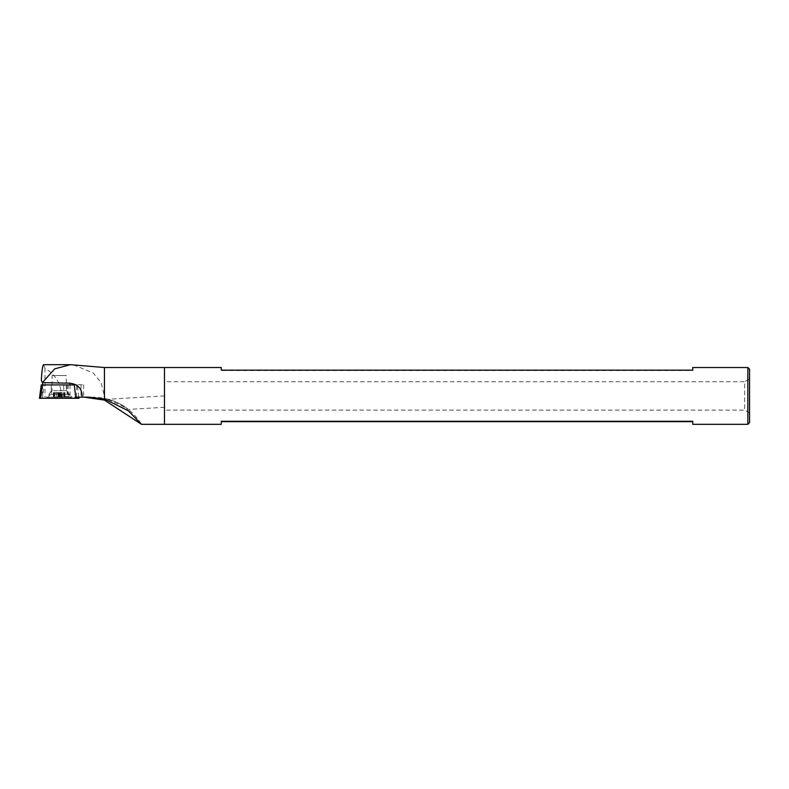 <?xml version="1.0" encoding="UTF-8"?>
<svg xmlns="http://www.w3.org/2000/svg" width="789" height="789" viewBox="0 0 789 789"><rect width="100%" height="100%" fill="white"/><g stroke="black" fill="none" stroke-linecap="round" stroke-linejoin="round"><path stroke-width="0.59" stroke-dasharray="3.94 2.96" d="M108.162 399.619L121.023 405.201L128.173 409.452C124.978 405.871 111.121 399.264 107.403 399.303L108.162 399.619M73.456 364.804L93.181 373L101.031 382.566L104.434 395.92L104.434 367.526M68.17 397.143L83.683 397.143L63.761 397.143L68.17 397.143L68.17 384.766L83.683 384.766L76.622 384.766L76.622 397.143M46.304 397.143L72.046 397.143L46.304 397.143L51.226 394.303L67.124 394.303L51.226 394.303L51.226 384.766L67.124 384.766L51.226 384.766M84.137 397.143L75.695 397.143M61.503 397.143C61.473 384.411 55.96 374.814 44.983 368.355L43.691 364.686M104.434 400.102L104.434 395.92L104.128 400.013M164.477 402.617L164.477 395.91L164.477 402.617M164.477 424.324L164.477 367.526L164.477 424.324M76.622 384.766L63.761 384.766L63.761 397.143M63.761 384.766L68.17 384.766M44.983 368.355L44.983 397.143M749.55 378.878L749.55 412.963L749.55 378.878L744.629 381.718L744.629 410.122L744.629 381.718L164.477 381.718L164.477 410.122L164.477 381.728M747.844 367.526L747.844 424.324M692.742 367.526L692.742 370.583L221.285 370.583L221.285 367.526M221.285 421.267L221.285 424.324M692.742 424.324L692.742 421.267M749.55 369.232L749.55 422.618M39.45 398.277L79.018 398.277M41.255 384.933L44.036 384.933L42.527 398.277M44.036 384.933L77.214 384.933L78.861 397.143M77.214 384.933L74.314 384.933M58.485 390.673L67.124 390.673L58.485 390.673M59.865 384.933L51.226 384.933L59.865 384.933M58.189 398.277L70.537 398.277L58.189 398.277M58.189 396.571L70.537 396.571L58.189 396.571M69.955 398.277L48.385 398.277L69.955 398.277L69.965 397.143L48.385 397.143L69.955 397.143L66.276 390.752L52.074 390.752L66.266 390.752L66.276 375.554L52.074 375.554L66.266 375.554M55.999 398.277L65.023 398.277L53.327 398.277L55.999 398.277L55.999 392.606L57.508 392.606L57.508 398.277M57.508 392.597L62.006 392.606L62.006 398.277M60.398 392.597L60.398 398.277M62.006 392.606L53.652 392.606L54.776 392.606L54.776 398.277M54.776 392.606L54.678 398.277M54.678 392.606L55.999 392.606M63.574 392.606L63.574 398.277M63.672 392.606L63.672 398.277M62.361 392.606L62.361 398.277M60.842 392.606L60.842 398.277M57.952 392.606L57.952 398.277M56.344 392.606L56.344 398.277M81.02 384.766L81.02 397.143M70.014 384.933L70.014 397.143M41.334 384.933L41.334 397.143L41.324 384.933M42.557 384.933L42.557 397.143M53.682 392.606L53.682 398.277M53.958 392.606L53.958 398.277M53.376 392.606L53.376 398.277M53.603 392.606L53.603 398.277M64.402 392.606L64.402 398.277M64.668 392.606L64.668 398.277M64.974 392.606L64.974 398.277M64.757 392.606L64.757 398.277M59.757 392.606L59.757 398.277M59.264 392.606L59.264 398.277M58.603 392.597L58.603 398.277M59.086 392.597L59.086 398.277M141.241 423.772C129.771 406.641 113.734 397.764 93.122 397.143M67.124 384.766L67.124 394.303L72.046 397.143M83.683 384.766L83.683 397.143M164.477 395.91L107.403 399.303M164.477 407.292L128.173 409.452M749.55 412.963L744.629 410.122L164.477 410.122M51.226 384.933L51.226 390.673L47.813 396.571L47.813 398.277M67.124 384.933L67.124 390.673L70.537 396.571L70.537 398.277M48.385 398.277L48.385 397.143L52.074 390.752L52.074 375.554M53.652 392.606L53.652 398.277M54.628 392.606L54.628 398.277M53.327 392.606L53.327 398.277M64.698 392.606L64.698 398.277M63.722 392.606L63.722 398.277M65.023 392.606L65.023 398.277"/><path stroke-width="1.18" d="M749.55 369.232L749.55 422.618L747.844 424.324L692.742 424.324L692.742 421.267L221.285 421.267L221.285 424.324L164.477 424.324L164.477 367.526L164.477 424.324L141.458 424.324L104.434 400.102L84.137 397.143L88.644 397.143M141.458 424.324L128.37 410.793L104.434 399.027L88.634 397.143L82.214 397.143C82.214 388.898 78.15 384.253 70.014 383.188L70.014 384.933M70.507 364.686L43.691 364.686C42.665 365.09 41.876 370.297 41.334 380.288L42.35 382.635L54.707 368.848L70.507 364.676L104.434 367.526L104.434 399.027M42.35 382.635L70.014 383.188M75.695 397.143L82.214 397.143M747.844 424.324L747.844 367.526L692.742 367.526L692.742 370.149L221.285 370.149L221.285 367.526L104.434 367.526M692.742 421.691L221.285 421.691M78.861 397.143L79.018 398.277L75.823 398.277L74.314 384.933L41.255 384.933L39.45 398.277L40.673 398.277L42.478 384.933M75.823 398.277L40.673 398.277M42.557 382.695L42.557 384.933M39.45 398.277L41.255 384.933M749.55 369.222L747.844 367.526"/></g></svg>
